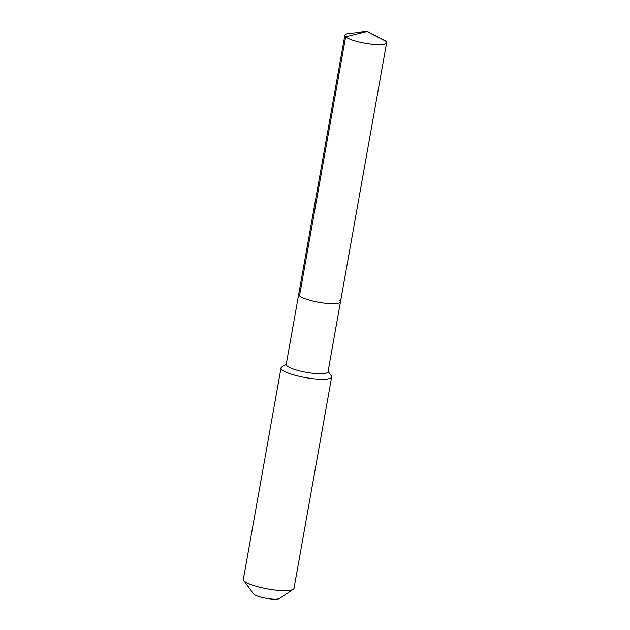 <?xml version="1.0" encoding="UTF-8"?>
<svg xmlns="http://www.w3.org/2000/svg" width="630" height="630" viewBox="0 0 630 630"><rect width="100%" height="100%" fill="white"/><g stroke="black" fill="none" stroke-linecap="round" stroke-linejoin="round"><path stroke-width="0.94" d="M339.68 300.282A21.223 4.3 -169.9 0 1 340.483 301.786A21.223 4.3 -169.9 0 1 322.135 302.833A21.223 4.3 -169.9 0 1 299.502 295.84A21.223 4.3 10.1 0 1 298.699 294.344A21.223 4.3 10.1 0 0 299.502 295.84A21.223 4.3 -169.9 0 0 322.135 302.833A21.223 4.3 -169.9 0 0 340.483 301.786L386.639 42.667A21.223 4.3 -169.9 0 1 368.29 43.714A21.223 4.3 -169.9 0 1 345.657 36.721L299.502 295.84M340.483 301.786L328.002 371.834A21.223 4.3 -169.9 0 1 309.653 372.881A21.223 4.3 -169.9 0 1 287.02 365.896A21.223 4.3 10.1 0 1 286.225 364.392L344.854 35.225A21.223 4.3 10.1 0 0 345.657 36.721L367.07 31.5L385.836 41.17A21.223 4.3 10.1 0 0 383.355 39.596L367.07 31.5L348.996 33.477A21.223 4.3 10.1 0 0 344.854 35.225M286.303 363.951L281.752 366.975A25.72 5.213 10.1 0 0 281.019 367.944A25.72 5.213 10.1 0 0 281.988 369.763A25.72 5.213 -169.9 0 0 309.417 378.236A25.72 5.213 -169.9 0 0 331.663 376.968A25.72 5.213 -169.9 0 0 331.301 375.803L328.08 371.393M331.663 376.968L294.005 588.357A25.72 5.213 -169.9 0 1 293.273 589.326A25.72 5.213 -169.9 0 1 269.128 589.215A25.72 5.213 -169.9 0 1 244.33 581.151A25.72 5.213 10.1 0 1 243.723 580.498A25.72 5.213 10.1 0 1 243.361 579.332L281.019 367.944M243.723 580.498L253.48 593.87A13.506 2.74 10.1 0 0 253.803 594.208A13.506 2.74 -169.9 0 0 266.821 598.445A13.506 2.74 -169.9 0 0 279.492 598.5L293.273 589.326M367.07 31.5L385.836 41.17A21.223 4.3 -169.9 0 1 386.639 42.667"/></g></svg>
